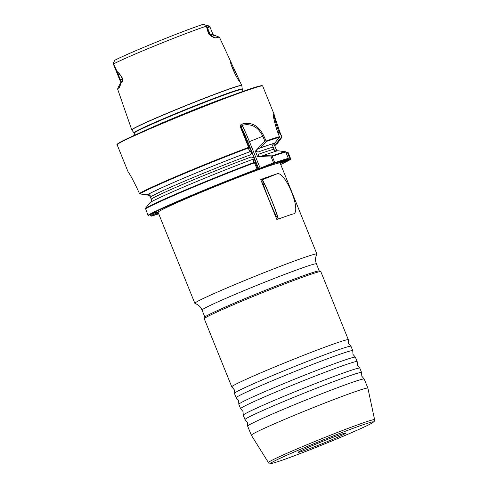 <?xml version="1.0" encoding="UTF-8"?>
<svg xmlns="http://www.w3.org/2000/svg" width="488" height="488" viewBox="0 0 488 488"><rect width="100%" height="100%" fill="white"/><g stroke="black" fill="none" stroke-linecap="round" stroke-linejoin="round"><path stroke-width="0.73" d="M238.839 404.241L238.614 400.599L236.247 397.818A62.86 2.416 -22 0 1 236.192 397.763A62.86 2.416 -22 0 1 290.317 373.296A62.86 2.416 -22 0 1 352.617 350.579A62.86 2.416 -22 0 1 352.757 350.671A62.86 2.416 -22 0 1 352.757 350.744L352.989 354.386L355.355 357.167A62.86 2.416 158 0 0 355.264 357.131A62.86 2.416 158 0 0 292.965 379.847A62.86 2.416 158 0 0 238.839 404.241A62.86 2.416 158 0 0 238.839 404.314L240.608 408.682A62.86 2.416 -22 0 1 294.734 384.215A62.86 2.416 -22 0 1 357.027 361.498A62.86 2.416 -22 0 1 357.167 361.59A62.86 2.416 -22 0 1 357.173 361.663L357.399 365.305L359.766 368.086A62.86 2.416 158 0 0 359.674 368.056A62.86 2.416 158 0 0 297.381 390.766A62.86 2.416 158 0 0 243.25 415.16A62.86 2.416 158 0 0 243.256 415.233L245.019 419.601A62.86 2.416 -22 0 1 299.144 395.134A62.86 2.416 -22 0 1 361.437 372.423A62.86 2.416 -22 0 1 361.584 372.509A62.86 2.416 -22 0 1 361.584 372.582L361.809 376.224L364.176 379.005A62.86 2.416 158 0 0 364.085 378.975A62.86 2.416 158 0 0 301.791 401.691A62.86 2.416 158 0 0 247.666 426.079A62.86 2.416 158 0 0 247.666 426.152L251.332 435.229A62.86 2.416 158 0 0 251.338 435.241L268.443 462.6A57.248 2.196 -22 0 1 319.03 439.78A57.248 2.196 -22 0 1 374.467 419.613A57.248 2.196 -22 0 1 374.601 419.71L367.897 388.149A62.86 2.416 158 0 0 367.897 388.137A62.86 2.416 158 0 0 367.751 388.045A62.86 2.416 158 0 0 307.08 410.103A62.86 2.416 158 0 0 251.332 435.229M234.429 393.322L234.197 389.68L231.831 386.899A62.86 2.416 -22 0 1 231.782 386.844A62.86 2.416 -22 0 1 285.907 362.377A62.86 2.416 -22 0 1 348.206 339.66A62.86 2.416 -22 0 1 348.347 339.752A62.86 2.416 -22 0 1 348.347 339.825L348.578 343.467L350.939 346.248A62.86 2.416 158 0 0 350.854 346.212A62.86 2.416 158 0 0 288.554 368.928A62.86 2.416 158 0 0 234.429 393.322A62.86 2.416 158 0 0 234.429 393.395L236.192 397.763M247.666 426.079L247.434 422.437L245.067 419.656A62.86 2.416 -22 0 1 245.019 419.601M243.25 415.16L243.024 411.518L240.657 408.737A62.86 2.416 -22 0 1 240.608 408.682M268.943 199.604A19.642 1.098 67.9 0 0 277.568 218.081A19.642 1.098 67.9 0 0 271.541 200.178A19.642 1.098 67.9 0 0 262.8 181.743A19.642 1.098 67.9 0 0 268.943 199.604M323.831 443.025A25.84 0.994 -22 0 1 298.162 452.303A25.84 0.994 -22 0 1 320.415 442.268A25.84 0.994 -22 0 1 346.065 432.947A25.84 0.994 -22 0 1 323.831 443.025M239.681 80.886L230.848 62.031C229.092 62.08 238.205 81.648 239.797 81.337L241.78 85.406A59.329 2.275 158 0 0 241.645 85.327A59.329 2.275 158 0 0 184.434 106.128A59.329 2.275 158 0 0 131.76 129.857L117.59 89.005A57.163 2.196 158 0 1 117.602 88.907A57.163 2.196 158 0 1 119.151 87.767L120.078 85.662M235.308 74.627A9.034 0.506 67.9 0 0 231.538 65.666M348.347 339.752L320.848 271.682A62.86 2.416 158 0 0 320.769 271.615L319.237 270.968A61.677 2.367 158 0 0 319.17 270.95A61.677 2.367 158 0 0 260.738 292.147A61.677 2.367 158 0 0 204.942 317.145L204.289 318.676A62.86 2.416 158 0 0 204.283 318.78L231.782 386.844M320.769 271.615A62.86 2.416 158 0 0 320.701 271.596A62.86 2.416 158 0 0 261.153 293.196A62.86 2.416 158 0 0 204.289 318.676M202.038 310.075A61.677 2.367 158 0 1 256.743 285.419A61.677 2.367 158 0 1 316.273 263.776A61.677 2.367 158 0 1 316.413 263.862C315.443 261.367 315.303 258.866 315.992 256.365L316.865 254.15A65.807 2.525 158 0 0 316.883 254.022A65.807 2.525 158 0 0 316.736 253.925A65.807 2.525 158 0 0 253.223 277.019A65.807 2.525 158 0 0 194.858 303.322A65.807 2.525 158 0 0 194.962 303.402L197.134 304.384C199.366 305.708 201.001 307.605 202.038 310.075L204.917 317.2M231.214 62.617L219.46 37.259A56.669 2.178 158 0 0 219.386 37.198A56.669 2.178 158 0 0 219.332 37.186A56.669 2.178 158 0 0 215.726 37.936C214.037 37.924 211.829 36.734 209.102 34.367L208.455 33.703L206.381 26.163L205.594 25.065L202.953 24.4C184.678 30.219 128.106 53.21 114.893 60.201L113.387 62.867L113.576 63.891L117.102 71.541C118.901 72.913 120.811 75.359 122.83 78.891C122.897 81.045 122.293 82.326 121.03 82.716L119.151 87.767M128.496 172.813A78.477 3.013 -22 0 1 128.448 172.764L128.442 172.746C129.314 173.088 132.181 178.266 137.061 188.307L139.641 193.925L147.224 194.828L149.053 194.474L151.262 199.073L151.853 201.294L151.231 201.953M253.132 159.192L253.632 159.033C254.785 158.502 253.949 157.819 251.125 156.977L254.126 157.703L251.991 152.415L250.277 154.885C251.765 152.415 251.869 151.28 250.582 151.481L250.082 151.64L248.136 148.108L248.544 147.181L240.468 127.191C240.108 125.428 240.694 124.361 242.225 123.976C251.448 121.713 258.634 125.654 263.782 135.816L266.289 141.489L260.208 147.943L259.128 148.364C256.59 148.803 255.492 151.811 258.103 152.03L255.328 151.195L257.463 156.489L258.945 154.123C257.17 155.971 260.012 157.27 262.184 155.916L263.258 155.495L272.103 155.886L274.744 162.724L274.347 163.303L258.573 169.635L257.084 169.165L254.51 162.797L253.949 162.504L253.132 159.192A71.785 2.757 158 0 0 150.255 202.392L145.436 208.333L148.077 215.464L157.044 212.036L156.404 212.353L158.271 212.762M276.361 151.121L274.524 150.481L272.585 145.674L272.963 144.448L274.72 143.161L279.557 137.073L277.385 131.431C273.981 120.871 272.792 115.028 273.805 113.905L279.831 131.974L282.009 137.183L277.16 143.704L276.178 144.143M273.683 113.997L273.39 114.753C273.933 114.485 275.647 123.714 279.142 132.218L277.904 132.724M260.708 179.554A65.807 2.525 -22 0 1 276.714 173.954C284.962 169.501 302.706 213.341 292.892 213.988A65.807 2.525 158 0 0 276.885 219.588L260.708 179.554L262.154 179.871A21.606 1.208 67.9 0 1 270.395 197.097A21.606 1.208 67.9 0 1 278.38 219.045M293.276 213.854L292.892 213.988M316.883 254.022L280.118 163.023A65.807 2.525 158 0 0 279.972 162.931A65.807 2.525 158 0 0 216.459 186.019A65.807 2.525 158 0 0 158.094 212.323L194.858 303.322M367.897 388.137L364.225 379.06A62.86 2.416 158 0 0 364.176 379.005M285.718 151.945L288.054 152.347L290.775 159.088L280.905 163.248L281.546 162.937L279.484 162.48L278.666 162.748L288.042 158.881L288.31 158.35L285.626 151.811L277.77 150.719A71.785 2.757 158 0 0 263.258 155.495M274.72 143.161A71.785 2.757 158 0 0 260.208 147.943M250.082 151.64A71.785 2.757 158 0 0 147.224 194.828M158.472 213.256L151.426 216.117L150.883 215.916L150.389 214.677M261.873 156.032L262.184 155.916M275.848 144.387A71.205 2.733 158 0 0 276.653 143.899L275.324 144.973L274.89 146.18L276.836 150.987M275.616 144.607A71.785 2.757 158 0 0 277.16 143.704M150.194 195.481L142.161 194.218M158.698 213.817A78.08 2.995 158 0 1 151.426 216.117L151.03 216.117L151.073 215.385L157.783 212.658M281.546 162.937L281.344 162.23L289.964 158.759L290.775 159.088L290.488 159.424A78.08 2.995 158 0 1 280.722 164.517L290.567 159.381M205.716 25.175L209.016 25.943M212.14 36.24A53.534 2.056 -22 0 1 215.361 35.612L219.386 37.198M210.804 34.8L212.884 34.172L209.944 26.895L207.461 27.663M208.455 33.703L209.816 33.495L206.827 26.206C207.986 28.761 208.62 31.183 208.724 33.471L208.565 33.831L210.749 34.758L212.713 36.691L211.981 36.338M117.602 88.907L119.395 84.973A54.028 2.074 -22 0 1 120.237 84.272M120.414 84.912L120.024 85.918L120.194 82.344L120.817 81.545C121.927 81.099 122.561 80.294 122.708 79.123C120.835 75.707 118.974 73.23 117.132 71.699L113.814 65.172L113.576 63.891A55.961 2.147 158 0 1 157.917 44.573A55.961 2.147 158 0 1 206.381 26.163L206.827 26.206L205.601 25.065M213.988 35.758L212.884 34.172M117.102 71.541L120.567 80.209L122.83 78.891M121.03 82.716L120.817 81.545A3.142 2.873 -117 0 0 120.567 80.209L120.03 80.55L113.814 65.172M209.102 34.367L209.01 34.123A3.142 2.715 71.8 0 1 208.834 33.739L208.632 33.337M212.548 36.582L215.726 37.936M209.944 26.895L205.851 25.162L209.931 26.889L209.016 25.937M289.964 158.759L287.591 152.884L286.023 152.689M274.89 146.18L275.238 144.906L281.832 136.671L279.142 132.218M281.338 162.23L281.125 161.693M274.829 146.095L273.817 143.6M288.054 152.347L287.591 152.884M274.561 143.234L275.324 144.973M150.731 214.537L151.073 215.385M147.791 194.614L149.279 194.785M142.63 193.998L142.612 194.584M254.126 157.703L255.401 162.718L257.749 168.525L258.695 168.738L260.159 168.208L273.524 162.772L271.194 157.002L257.463 156.489M255.328 151.195L264.85 141.215L262.819 136.189C257.987 126.703 251.052 123.098 241.999 125.373L240.974 127.026L249.032 146.98L251.991 152.415M272.225 156.495L271.194 157.002M274.555 163.138L273.524 162.772M255.401 162.718L254.51 162.797A78.477 3.013 158 0 0 145.357 208.913M257.749 168.525L257.572 169.397M248.544 147.181L249.032 146.98M240.468 127.191L240.974 127.026A16.208 0.903 67.9 0 1 247.965 142.167L249.423 141.636L260.482 168.939M242.225 123.976L241.999 125.373A17.678 0.988 -112.1 0 1 249.423 141.636L263.782 135.816M264.85 141.215L265.832 140.879M352.757 350.671L350.994 346.303A62.86 2.416 158 0 0 350.939 346.248M361.584 372.509L359.815 368.141A62.86 2.416 158 0 0 359.766 368.086M357.167 361.59L355.404 357.222A62.86 2.416 158 0 0 355.355 357.167M373.29 421.845A55.315 2.123 158 0 0 318.469 441.835A55.315 2.123 158 0 0 270.956 463.447A55.315 2.123 158 0 0 325.783 443.458A55.315 2.123 158 0 0 373.29 421.845M262.501 85.912A78.477 3.013 158 0 0 186.758 113.448A78.477 3.013 158 0 0 117.157 144.82C116.443 144.631 117.681 143.643 120.878 141.843C129.845 136.933 158.466 124.452 188.691 112.258C214.476 101.833 239.876 92.232 252.546 88.127C263.66 84.625 262.038 85.858 262.221 85.681L262.678 86.022A78.477 3.013 158 0 0 262.501 85.912M117.431 144.369A78.08 2.995 -22 0 1 185.647 113.491A78.08 2.995 -22 0 1 261.989 85.699M241.78 85.406L241.828 85.583A59.31 2.275 158 0 0 241.688 85.473A59.31 2.275 158 0 0 184.159 106.402A59.31 2.275 158 0 0 131.845 130.015L133.968 132.827A58.401 2.245 158 0 1 185.471 109.58A58.401 2.245 158 0 1 242.121 88.975A58.401 2.245 158 0 1 242.255 89.078L242.353 89.45A58.346 2.239 158 0 0 242.219 89.371A58.346 2.239 158 0 0 185.904 109.843A58.346 2.239 158 0 0 134.157 133.169L134.926 135.066M232.953 95.044A58.346 2.239 158 0 0 144.802 130.662M139.184 193.559A78.477 3.013 -22 0 1 248.361 147.468M266.1 140.995A78.477 3.013 -22 0 1 279.508 136.683M285.748 152.012A78.477 3.013 158 0 0 272.298 156.337M274.744 162.724A78.477 3.013 -22 0 1 288.31 158.35M147.919 215.257A78.477 3.013 -22 0 1 257.084 169.165M279.441 137.262A78.178 3.001 158 0 0 266.289 141.489M248.136 148.108A78.178 3.001 158 0 0 139.641 193.925M274.25 143.368A71.205 2.733 158 0 0 259.128 148.364M250.582 151.481A71.205 2.733 158 0 0 147.712 194.645M273.237 147.053A68.259 2.623 158 0 0 258.103 152.03M274.085 149.145A68.259 2.623 158 0 0 258.945 154.123M251.125 156.977A68.259 2.623 158 0 0 151.262 199.073M250.277 154.885A68.259 2.623 158 0 0 150.42 196.981M272.103 155.886A78.178 3.001 -22 0 1 285.26 151.658M145.436 208.333A78.178 3.001 -22 0 1 253.949 162.504M288.042 158.881A78.08 2.995 158 0 0 274.347 163.303M257.579 169.415A78.08 2.995 158 0 0 148.456 215.464M115.156 60.091A52.826 2.025 -22 0 1 157.008 41.852A52.826 2.025 -22 0 1 202.758 24.473M281.893 161.382L282.467 162.681M273.384 114.753L273.805 113.905M128.46 172.77L117.157 144.82M158.216 212.75L158.454 213.262M258.573 169.635L258.695 168.738L247.965 142.167M276.714 173.954L262.154 179.871M268.443 462.6L270.62 463.6C271.163 463.563 271.895 463.649 279.972 460.959C294.606 456.036 326.856 443.33 348.999 433.759C362.322 427.976 370.16 424.316 372.509 422.791L374.198 421.449L374.601 419.71M262.678 86.022L274.177 114.491M151.378 216.135L158.698 213.823M316.413 263.862L319.292 270.993M242.255 89.078L241.828 85.583M133.968 132.827L134.157 133.169M242.353 89.45L243.122 91.354M209.816 33.495L210.749 34.758M120.03 80.55L120.194 82.344M113.387 62.867L113.417 64.178"/></g></svg>
